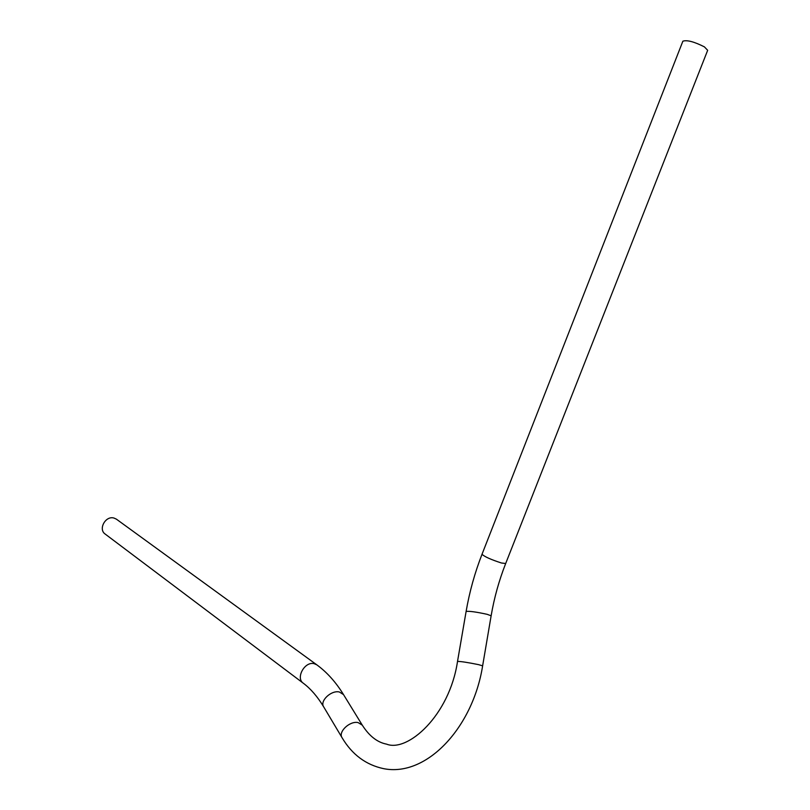 <?xml version="1.0" encoding="UTF-8"?>
<svg xmlns="http://www.w3.org/2000/svg" width="810" height="810" viewBox="0 0 810 810"><rect width="100%" height="100%" fill="white"/><g stroke="black" fill="none" stroke-linecap="round" stroke-linejoin="round"><path stroke-width="1.21" d="M482.021 554.263C484.431 556.662 490.911 559.578 501.451 563.001L505.683 563.517L707.667 50.311L704.406 46.869C694.079 41.674 686.9 39.791 682.87 41.199L482.021 554.263C474.812 572.741 469.506 591.796 466.115 611.428L457.518 661.426C460.677 661.355 467.704 662.438 478.599 664.645L482.628 665.84C472.969 727.198 426.809 777.347 383.596 768.649C365.917 764.883 352.077 754.576 342.063 737.707C337.902 731.916 349.869 720.627 358.111 722.591L362.293 725.163L343.531 694.615L339.39 691.993C331.219 689.948 319.525 701.055 323.686 706.867C317.51 696.651 310.736 688.794 303.375 683.275C295.336 678.162 304.682 661.122 314.128 663.663L316.761 664.797L116.508 519.24M303.224 683.164L105.229 534.094C97.929 529.345 105.523 515.433 113.987 518.056L116.367 519.139M505.683 563.517C499.051 580.405 494.201 597.821 491.133 615.782L487.164 614.324C476.341 611.965 469.324 610.993 466.115 611.428M316.912 664.909L316.761 664.797C326.926 672.209 335.856 682.141 343.531 694.615M342.063 737.707L323.686 706.867M457.518 661.426C449.449 715.736 407.491 752.52 386.603 744.147C377.349 742.385 369.249 736.057 362.293 725.163M491.133 615.782L482.628 665.84"/></g></svg>
